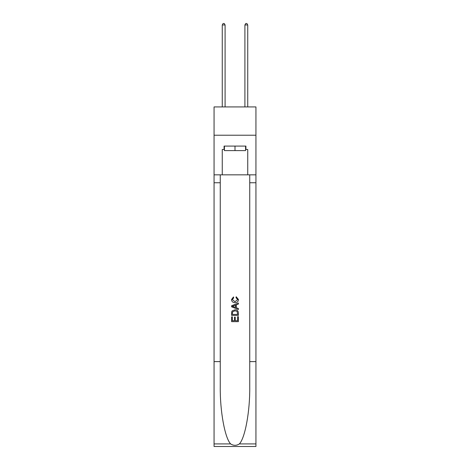 <?xml version="1.0" encoding="UTF-8"?>
<svg xmlns="http://www.w3.org/2000/svg" width="470" height="470" viewBox="0 0 470 470"><rect width="100%" height="100%" fill="white"/><g stroke="black" fill="none" stroke-linecap="round" stroke-linejoin="round"><path stroke-width="0.7" d="M255.939 135.219L255.939 106.925L214.062 106.925L214.062 135.219L255.939 135.219L255.939 174.84L247.737 174.84L247.737 149.483L245.922 149.483L245.922 146.088L224.078 146.088L224.078 149.483L224.419 149.483M245.581 146.088L245.581 150.617L224.419 150.617L224.419 146.088M235 146.088L235 150.617M237.609 316.692L237.609 320.699L235.258 320.699L237.609 320.699L237.609 316.692L238.39 316.692L238.39 321.656L231.598 321.656L231.598 316.868L231.598 321.656M234.477 317.127L234.477 320.699L232.386 320.699L234.477 320.699L234.477 317.127L235.258 317.127L235.258 320.699M232.186 310.876L231.698 311.863L232.186 310.876L234.959 309.812C237.133 309.806 238.278 310.852 238.39 312.955L238.39 315.388L231.598 315.388L231.598 313.061L231.598 315.388M236.216 296.752L235.993 297.71L236.216 296.752L238.478 299.525C238.296 301.611 237.121 302.662 234.947 302.674L234.947 302.674C232.862 302.627 231.716 301.587 231.516 299.543L233.49 296.928L233.696 297.886L232.297 299.59L234.941 301.716L237.697 299.613L235.993 297.71M239.377 443.915L255.939 443.915L255.939 446.5L214.062 446.5L214.062 361.606L220.26 361.606L220.26 386.845C219.954 410.968 224.848 437.917 230.623 443.915C233.537 445.777 236.457 445.777 239.377 443.915C245.152 437.917 250.046 410.968 249.74 386.845L249.74 174.84M231.598 305.747L231.598 306.828L238.39 309.524L231.598 306.828L231.598 305.747L238.39 303.05L231.598 305.747M249.74 361.606L255.939 361.606L255.939 174.84M214.062 361.606L214.062 135.219M220.26 174.84L220.26 361.606M255.939 443.915L255.939 361.606M214.062 174.84L222.263 174.84L222.263 149.483L224.078 149.483M222.263 174.84L247.737 174.84M245.581 149.483L245.922 149.483M238.39 303.05L238.39 304.066L236.304 304.842L236.304 307.732L238.39 308.508L238.39 309.524M233.637 306.751L235.517 307.445L235.517 305.13L232.386 306.287L233.637 306.751M235.517 305.13L235.517 307.445M231.598 313.061L231.698 311.863M237.127 311.422L237.609 314.43L237.127 311.422L234.947 310.77L232.527 311.927L232.386 314.43L237.609 314.43L232.386 314.43M231.598 316.868L232.386 316.868L232.386 320.699M225.095 106.925L225.095 24.969L222.263 24.969L222.263 106.925M222.263 24.969L223.115 23.5L224.249 23.5L225.095 24.969M247.737 106.925L247.737 24.969L244.905 24.969L244.905 106.925M244.905 24.969L245.751 23.5L246.885 23.5L247.737 24.969M249.74 182.76L255.939 182.76M220.26 182.76L214.062 182.76M214.062 443.915L230.623 443.915"/></g></svg>
